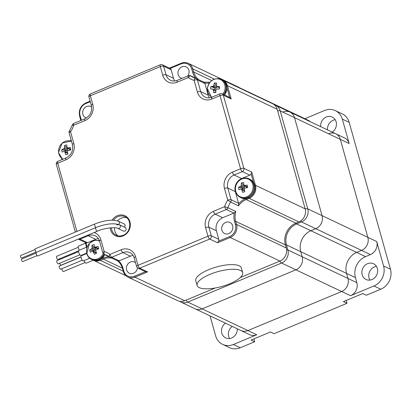 <?xml version="1.0" encoding="UTF-8"?>
<svg xmlns="http://www.w3.org/2000/svg" width="411" height="411" viewBox="0 0 411 411"><rect width="100%" height="100%" fill="white"/><g stroke="black" fill="none" stroke-linecap="round" stroke-linejoin="round"><path stroke-width="0.62" d="M237.317 328.81A8.713 7.722 115.4 0 1 231.645 337.986A8.713 7.722 115.4 0 1 225.685 337.924A8.713 7.722 115.4 0 1 221.503 331.04A8.713 7.722 115.4 0 1 225.372 323.149M372.001 279.547A8.713 7.722 -64.6 0 0 377.642 271.692A8.713 7.722 -64.6 0 0 373.501 263.739A8.713 7.722 -64.6 0 0 367.542 263.682A8.713 7.722 -64.6 0 0 361.901 271.537A8.713 7.722 -64.6 0 0 366.042 279.49A8.713 7.722 -64.6 0 0 372.001 279.547M369.957 280.097A8.713 7.722 115.4 0 1 374.406 266.934A8.713 7.722 115.4 0 1 376.45 266.385M332.211 132.111A8.713 7.722 -64.6 0 0 336.455 124.184A8.713 7.722 -64.6 0 0 332.273 117.068A8.713 7.722 -64.6 0 0 326.313 117.012A8.713 7.722 -64.6 0 0 320.678 126.645M327.541 129.897A8.713 7.722 115.4 0 1 333.182 120.264A8.713 7.722 115.4 0 1 335.227 119.714M210.031 315.879L215.657 335.885A15.721 13.928 -64.6 0 0 222.623 344.387A15.721 13.928 -64.6 0 0 233.376 344.495L256.747 334.76A10.249 9.083 115.4 0 1 249.734 334.693L240.867 330.49A10.249 9.083 -64.6 0 0 247.879 330.557L341.664 291.512L247.879 330.557L256.747 334.76M349.17 143.537L340.298 139.334L367.845 237.342L340.298 139.334A10.249 9.083 -64.6 0 0 335.756 133.786L344.623 137.988A10.249 9.083 115.4 0 1 349.17 143.537L342.301 119.113A15.721 13.928 -64.6 0 0 335.335 110.61L342.204 113.862A15.721 13.928 115.4 0 1 349.17 122.365L390.45 269.22A15.721 13.928 115.4 0 1 380.776 289.236L366.335 295.247L362.759 293.552L343.406 301.612L346.982 303.308L274.034 333.675L270.459 331.98L251.106 340.041L254.681 341.736L240.245 347.747A15.721 13.928 115.4 0 1 229.487 347.639L222.623 344.387M350.537 295.715L341.664 291.512A10.249 9.083 -64.6 0 0 347.973 278.458L356.846 282.66A10.249 9.083 115.4 0 1 350.537 295.715L373.907 285.984A15.721 13.928 -64.6 0 0 383.581 265.968L376.717 241.545A10.249 9.083 115.4 0 1 370.409 254.599L361.536 250.391A10.249 9.083 -64.6 0 0 367.845 237.342L376.717 241.545M335.335 110.61A15.721 13.928 -64.6 0 0 324.582 110.502L304.864 118.712M295.766 223.194A3.416 1.13 67.4 0 0 296.598 223.944L356.686 252.416L361.536 250.391L315.756 228.701A10.249 9.083 -64.6 0 0 322.065 215.652A10.249 9.083 115.4 0 1 315.756 228.701L310.906 230.725L315.756 228.701L301.448 221.925L296.598 223.944A16.471 14.596 -64.6 0 0 286.462 244.915L300.77 251.696A16.471 14.596 115.4 0 1 310.906 230.725A16.471 14.596 -64.6 0 0 300.77 251.696L302.193 256.767A10.249 9.083 115.4 0 1 295.884 269.822L202.094 308.867A10.249 9.083 115.4 0 1 195.081 308.8A10.249 9.083 -64.6 0 0 202.094 308.867L295.884 269.822A10.249 9.083 -64.6 0 0 302.193 256.767L300.77 251.696L346.55 273.387A16.471 14.596 115.4 0 1 356.686 252.416L365.554 256.618A16.471 14.596 -64.6 0 0 355.417 277.589L346.55 273.387L347.973 278.458L346.55 273.387A16.471 14.596 115.4 0 1 356.686 252.416L361.536 250.391A10.249 9.083 -64.6 0 0 367.845 237.342L322.065 215.652L294.517 117.644A10.249 9.083 -64.6 0 0 289.976 112.095A10.249 9.083 -64.6 0 0 282.958 112.028M277.641 110.862A3.416 1.11 -15.7 0 1 280.21 110.862L307.757 208.87L322.065 215.652L294.517 117.644L280.21 110.862A10.249 9.083 115.4 0 0 275.668 105.319L289.976 112.095A10.249 9.083 115.4 0 1 294.517 117.644L340.298 139.334A10.249 9.083 -64.6 0 0 335.756 133.786A10.249 9.083 -64.6 0 0 328.743 133.719M240.99 88.735A10.249 9.083 115.4 0 0 239.264 87.63L253.572 94.407A10.249 9.083 115.4 0 1 255.298 95.511A10.249 9.083 -64.6 0 0 253.572 94.407L299.352 116.097A10.249 9.083 -64.6 0 1 301.448 117.536A10.249 9.083 -64.6 0 0 299.352 116.097A10.249 9.083 -64.6 0 0 296.917 115.388M229.6 338.53A8.713 7.722 115.4 0 1 232.241 326.401M346.982 303.308L346.18 300.456M254.681 341.736L253.88 338.885M299.352 116.097L308.224 120.305A10.249 9.083 115.4 0 1 310.32 121.738M365.554 256.618L370.409 254.599M356.846 282.66L355.417 277.589M253.572 94.407A10.249 9.083 -64.6 0 0 251.624 93.775M279.973 261.047A3.416 1.13 67.4 0 0 281.576 263.04L341.664 291.512A10.249 9.083 -64.6 0 0 347.973 278.458L287.885 249.986A10.249 9.083 115.4 0 1 281.576 263.04L187.791 302.09L247.879 330.557A10.249 9.083 -64.6 0 1 240.867 330.49L180.778 302.018A10.249 9.083 115.4 0 0 187.791 302.09A3.416 1.13 -112.6 0 1 186.183 300.092M59.878 259.433A1.711 0.565 -112.6 0 1 59.775 259.403A1.711 0.565 -112.6 0 1 59.276 258.909M86.567 247.211L78.825 250.433A2.733 0.904 67.4 0 0 78.732 252.416A2.733 0.904 67.4 0 0 80.926 255.483L86.639 253.104M85.437 243.204L78.537 246.076A2.733 0.904 67.4 0 0 78.439 248.059A2.733 0.904 67.4 0 0 79.405 250.191M84.07 260.564A2.733 0.904 67.4 0 0 86.13 263.204L93.246 260.24M86.742 253.53L81.27 255.806A2.733 0.904 67.4 0 0 81.178 257.789A2.733 0.904 67.4 0 0 83.371 260.857L89.66 258.236M80.998 256.89L61.064 265.187A1.711 0.565 -112.6 0 1 60.843 265.167A1.711 0.565 -112.6 0 1 59.677 263.22M82.061 255.01A2.733 0.904 67.4 0 0 82.257 255.401M78.558 250.88L57.91 259.475A1.711 0.565 -112.6 0 1 57.694 259.454A1.711 0.565 -112.6 0 1 56.626 257.836A1.711 0.565 -112.6 0 1 56.6 256.32L78.28 247.294M79.883 254.805L58.203 263.831A1.711 0.565 -112.6 0 1 57.982 263.811A1.711 0.565 -112.6 0 1 56.918 262.192A1.711 0.565 -112.6 0 1 56.888 260.677L78.568 251.65M82.328 260.178L60.648 269.205A1.711 0.565 -112.6 0 1 60.427 269.184A1.711 0.565 -112.6 0 1 59.364 267.566A1.711 0.565 -112.6 0 1 59.333 266.051L81.013 257.024M85.087 262.531L63.407 271.558A1.711 0.565 -112.6 0 1 63.186 271.532A1.711 0.565 -112.6 0 1 62.267 270.294A1.711 0.565 -112.6 0 1 61.927 268.676M126.511 217.65A10.249 9.083 -64.6 0 0 121.199 218.169A10.249 9.083 -64.6 0 0 117.464 220.841M91.653 106.999A6.15 5.451 -64.6 0 0 90.877 106.536A6.15 5.451 -64.6 0 0 86.67 106.495A6.15 5.451 -64.6 0 0 82.688 112.044A6.15 5.451 -64.6 0 0 85.611 117.654A6.15 5.451 -64.6 0 0 86.485 117.972M187.693 75.999A6.15 5.451 -64.6 0 0 186.152 66.87A6.15 5.451 -64.6 0 0 181.945 66.829A6.15 5.451 -64.6 0 0 177.963 72.372A6.15 5.451 -64.6 0 0 180.886 77.987A6.15 5.451 -64.6 0 0 182.022 78.362M228.824 233.597A6.15 5.451 -64.6 0 0 232.806 228.054A6.15 5.451 -64.6 0 0 229.883 222.438A6.15 5.451 -64.6 0 0 225.675 222.397A6.15 5.451 -64.6 0 0 221.693 227.941A6.15 5.451 -64.6 0 0 224.617 233.556A6.15 5.451 -64.6 0 0 228.824 233.597M135.532 262.68A6.15 5.451 -64.6 0 0 134.603 262.105A6.15 5.451 -64.6 0 0 130.395 262.064A6.15 5.451 -64.6 0 0 126.413 267.612A6.15 5.451 -64.6 0 0 129.337 273.223A6.15 5.451 -64.6 0 0 133.544 273.264A6.15 5.451 -64.6 0 0 137.51 267.864M133.087 255.478A10.249 9.083 -64.6 0 0 130.4 256.156L119.216 260.81A2.564 2.271 115.4 0 1 118.805 260.939A17.94 15.901 115.4 0 1 122.91 267.962L123.783 271.075A9.396 8.328 -64.6 0 0 134.376 276.223L145.499 271.717L137.983 268.157A2.564 2.271 115.4 0 0 139.74 268.172L147.606 271.902L134.952 277.168A0.853 0.283 -112.6 0 1 134.376 276.223M98.419 238.632A10.249 9.083 -64.6 0 0 95.732 239.31L87.543 242.721A2.564 2.271 115.4 0 1 85.889 242.747L87.111 247.093M234.27 212.867A2.564 2.271 115.4 0 1 233.885 213.073L222.7 217.727A10.249 9.083 -64.6 0 0 216.392 230.782L218.796 239.336A2.564 2.271 115.4 0 1 218.662 241.129L229.651 236.551A9.396 8.328 -64.6 0 0 235.436 224.586L234.563 221.478A17.94 15.901 115.4 0 1 234.27 212.867L235.801 211.46A17.087 15.14 -64.6 0 0 235.662 221.339A0.853 0.277 164.3 0 0 234.563 221.478M253.541 182.499L251.136 173.945A2.564 2.271 115.4 0 1 249.811 175.158L241.627 178.569A10.249 9.083 -64.6 0 0 235.318 191.624L238.601 203.311A2.564 2.271 115.4 0 1 238.683 203.738A17.94 15.901 115.4 0 1 245.603 198.636L245.747 198.575M209.348 82.976A17.94 15.901 115.4 0 1 204.765 83.079A2.564 2.271 115.4 0 1 204.919 83.479L208.202 95.167A10.249 9.083 -64.6 0 0 209.43 97.839M169.45 68.123L181.143 63.253C183.609 62.272 185.983 62.297 188.269 63.335A10.249 9.083 115.4 0 0 181.256 63.263A0.853 0.283 67.4 0 0 181.143 63.253A0.853 0.283 67.4 0 0 181.117 63.875L170.123 68.447A2.564 2.271 115.4 0 1 171.13 69.767L173.534 78.321A10.249 9.083 -64.6 0 0 174.762 80.993M251.136 173.945L251.748 172.065L255.462 185.289A10.249 9.083 115.4 0 1 249.153 198.343L246.179 199.582A17.087 15.14 -64.6 0 0 238.529 205.808L238.683 203.738M226.728 85.75A0.853 0.277 164.3 0 1 227.478 85.724L277.194 109.28A10.249 9.083 115.4 0 0 272.652 103.736L222.443 79.965A10.249 9.083 115.4 0 1 222.937 80.181A10.249 9.083 115.4 0 1 227.478 85.724L231.193 98.948L229.605 97.35L227.016 88.139M231.193 98.948L223.327 95.218A2.564 2.271 115.4 0 0 222.192 93.836L229.605 97.35M204.765 83.079L203.764 82.128M240.034 88.283A10.249 9.083 115.4 0 0 237.984 86.891L188.269 63.335A10.249 9.083 115.4 0 1 192.81 68.878L193.684 71.992A17.087 15.14 -64.6 0 0 198.765 79.698L190.519 75.742A2.564 2.271 115.4 0 1 190.894 75.968A2.564 1.166 127.8 0 0 188.351 77.551L177.167 82.205A12.813 11.354 115.4 0 1 162.72 75.187L160.316 66.628L90.343 95.763L92.752 104.317A12.813 11.354 115.4 0 1 84.866 120.634L73.677 125.288L72.295 125.072L69.516 130.821A2.564 2.564 0 0 0 69.146 132.989L72.428 144.677C73.477 150.647 71.344 155.065 66.027 157.937L57.838 161.343A2.564 2.564 0 0 0 56.358 164.405A2.564 0.832 164.3 0 1 57.751 163.203L76.929 231.434M170.123 68.447L162.484 64.82A2.564 2.271 115.4 0 1 163.619 66.207L166.023 74.766A10.249 9.083 -64.6 0 0 170.57 80.309C172.641 81.27 174.865 81.286 177.254 80.345A2.564 0.848 67.4 0 0 177.167 82.205M95.732 239.31L88.221 235.75L80.032 239.161A2.564 2.271 115.4 0 1 78.28 239.14L85.889 242.747M117.443 260.733L118.805 260.939M145.366 271.645L147.606 271.902M277.194 109.28L305.183 208.845A10.249 9.083 115.4 0 1 298.874 221.899L295.894 223.137A17.087 15.14 -64.6 0 0 285.378 244.894L235.662 221.339L236.541 224.447A10.249 9.083 115.4 0 1 230.232 237.501L217.578 242.767L218.662 241.129M285.378 244.894L286.256 248.003A10.249 9.083 115.4 0 1 279.948 261.057L240.265 277.579M184.667 300.724A10.249 9.083 115.4 0 1 177.655 300.657L127.939 277.101A10.249 9.083 115.4 0 0 134.952 277.168L184.667 300.724L215.261 287.988M204.919 83.479L197.408 79.924A2.564 2.271 115.4 0 0 196.273 78.537A2.564 2.271 115.4 0 0 195.898 78.403A2.564 1.171 104 0 0 195.795 78.367L195.795 78.367A2.564 1.171 104 0 0 194.1 80.345A19.651 17.411 115.4 0 1 188.351 77.551A2.564 0.848 67.4 0 1 188.438 75.691L177.254 80.345M84.866 120.634A2.564 0.848 -112.6 0 1 84.954 118.774L73.769 123.434A2.564 0.848 -112.6 0 0 73.677 125.288A19.651 17.411 115.4 0 1 70.538 131.787L69.516 130.821M235.318 191.624L227.807 188.063L231.09 199.751A2.564 2.271 115.4 0 1 230.658 202.078L227.786 200.172L224.498 188.485A12.813 11.354 115.4 0 1 232.385 172.168L240.574 168.757L220.019 95.64L211.835 99.051A12.813 11.354 115.4 0 1 197.388 92.033L194.1 80.345A2.564 0.832 164.3 0 1 197.408 79.924L200.691 91.612A10.249 9.083 -64.6 0 0 205.238 97.155C207.308 98.116 209.533 98.131 211.922 97.191A2.564 0.848 67.4 0 0 211.835 99.051M238.529 205.808L230.658 202.078A17.087 15.14 -64.6 0 0 227.93 207.73L224.642 206.671A19.651 17.411 115.4 0 1 227.786 200.172A2.564 0.832 164.3 0 1 231.09 199.751L238.601 203.311M94.109 232.539A12.813 11.354 115.4 0 1 100.936 239.926L104.219 251.614A2.564 1.171 104 0 0 104.574 254.573L109.316 256.824M100.936 239.926A2.564 0.832 164.3 0 0 99.544 241.129L102.827 252.816A2.564 0.832 164.3 0 1 104.219 251.614A19.651 17.411 115.4 0 1 109.973 254.414A2.564 1.166 127.8 0 0 109.475 256.947L109.475 256.947A2.564 1.166 127.8 0 0 109.578 257.009A2.564 2.271 115.4 0 0 109.948 257.235L117.69 260.903M114.541 227.709A10.249 9.083 -64.6 0 0 117.9 235.816M242.665 272.647L241.355 267.977A23.663 7.686 164.3 0 0 208.665 269.688A23.663 7.686 164.3 0 0 195.79 280.785L197.105 285.455A23.663 7.686 164.3 0 0 229.79 283.744A23.663 7.686 164.3 0 0 242.665 272.647A23.663 7.686 164.3 0 0 209.975 274.358A23.663 7.686 164.3 0 0 197.105 285.455M36.106 252.041L21.649 258.062A1.367 0.452 -112.6 0 1 20.55 256.531A1.367 0.452 -112.6 0 1 20.596 255.539L35.053 249.518M36.384 252.313A1.963 0.647 -112.6 0 1 35.187 250.212A1.963 0.647 -112.6 0 1 35.254 248.789L94.802 223.995A1.963 0.647 67.4 0 0 94.736 225.418A1.963 0.647 67.4 0 0 95.933 227.519M118.62 224.468A1.963 1.742 115.4 0 0 118.44 221.226L124.163 223.938A1.963 1.742 115.4 0 1 124.384 227.144M37.108 255.621L22.651 261.637A1.367 0.452 -112.6 0 1 21.557 260.106A1.367 0.452 -112.6 0 1 21.603 259.115L36.06 253.099M119.447 224.802L125.17 227.514A1.963 1.742 115.4 0 1 123.485 231.064L117.762 228.352A1.963 1.742 115.4 0 0 120.315 225.865A1.963 1.742 115.4 0 0 119.447 224.802C113.482 222.854 105.601 223.779 95.809 227.576A1.963 0.647 67.4 0 0 95.742 228.999A1.963 0.647 67.4 0 0 97.32 231.203C105.36 227.35 117.669 227.211 117.762 228.352M97.32 231.203L37.771 255.991A1.963 0.647 -112.6 0 1 36.194 253.793A1.963 0.647 -112.6 0 1 36.26 252.364L95.809 227.576M98.054 246.549L98.008 246.466A14.863 5.954 166.2 0 0 95.876 247.098A14.837 3.709 -172.1 0 0 95.003 247.062A14.837 1.531 -131.9 0 1 94.504 246.436A14.863 3.745 -110.8 0 1 94.134 244.581A4.901 4.346 -64.6 0 0 92.963 244.894A4.901 4.346 -64.6 0 0 91.879 245.521A14.863 6.042 65.5 0 0 92.162 247.407A14.837 7.496 89.7 0 0 92.033 248.301A14.837 7.449 142.1 0 0 91.417 248.953A14.863 5.954 166.2 0 0 89.768 249.893A4.901 4.346 -64.6 0 0 89.947 251.136A4.901 4.346 -64.6 0 0 90.43 252.251A14.863 3.658 -17.5 0 1 92.105 251.398A14.837 1.418 3.5 0 1 92.901 251.404A14.837 3.822 43.7 0 0 93.472 252.066A14.863 6.042 65.5 0 0 94.299 254.132A4.901 4.346 -64.6 0 0 94.427 254.116A4.901 4.346 -64.6 0 0 96.554 253.197A14.863 3.745 -110.8 0 1 95.814 251.09A14.837 5.204 -88.1 0 1 95.871 250.165A14.837 5.158 -40.1 0 1 96.559 249.544A14.863 3.658 -17.5 0 1 98.671 248.819A4.901 4.346 -64.6 0 0 98.491 247.581A4.901 4.346 -64.6 0 0 98.034 246.508A4.901 4.346 -64.6 0 0 98.008 246.466M95.814 247.674A3.257 2.887 -64.6 0 0 95.316 247.967L91.879 245.521M99.534 241.093A9.741 8.636 -64.6 0 0 89.798 243.117A9.741 8.636 -64.6 0 0 86.906 253.448A9.741 8.636 -64.6 0 0 94.489 259.464A9.741 8.636 -64.6 0 0 103.202 253.602M95.316 247.967L95.378 249.893L93.831 251.034L89.768 249.893M93.831 251.034A3.257 2.887 -64.6 0 0 93.924 251.65M94.468 250.772L91.417 248.953M95.378 249.893L92.033 248.301M95.506 248.629L92.162 247.407M92.901 251.404L96.308 252.529M98.147 248.994L97.556 248.984L95.003 247.062M98.522 248.866L95.876 247.098M96.477 252.991L93.472 252.066M70.651 148.746A4.901 4.346 -64.6 0 0 70.343 147.544A14.863 5.122 175.3 0 0 68.154 147.852A14.837 2.672 -163.8 0 0 67.306 147.672A14.837 2.497 -123.5 0 1 66.916 146.953A14.863 4.444 -101.8 0 1 66.854 144.996A4.901 4.346 -64.6 0 0 65.668 145.104A4.901 4.346 -64.6 0 0 64.522 145.545A14.863 6.74 75 0 0 64.501 147.523A14.837 7.819 100.2 0 0 64.234 148.402A14.837 6.946 152.2 0 0 63.546 148.946A14.863 5.122 175.3 0 0 61.825 149.568A4.901 4.346 -64.6 0 0 61.814 150.842A4.901 4.346 -64.6 0 0 62.118 152.044A14.863 2.826 -8.8 0 1 63.849 151.515A14.837 0.38 11.6 0 1 64.625 151.664A14.837 4.788 52.3 0 0 65.087 152.419A14.863 6.74 75 0 0 65.606 154.593A4.901 4.346 -64.6 0 0 66.443 154.551A4.901 4.346 -64.6 0 0 67.938 154.043A14.863 4.444 -101.8 0 1 67.502 151.844A14.837 5.528 -78.5 0 1 67.697 150.935A14.837 4.655 -30.7 0 1 68.462 150.421A14.863 2.826 -8.8 0 1 70.641 150.02A4.901 4.346 -64.6 0 0 70.651 148.746M67.861 148.094A3.257 2.887 -64.6 0 0 67.758 148.145L64.522 145.545M71.545 141.533A9.741 8.636 -64.6 0 0 62.374 143.038A9.741 8.636 -64.6 0 0 58.629 152.435A9.741 8.636 -64.6 0 0 63.171 159.124M67.758 148.145L67.532 150.082L66.515 150.811L65.863 150.965L61.825 149.568M65.863 150.965A3.257 2.887 -64.6 0 0 65.914 151.988M66.515 150.811L63.546 148.946M67.532 150.082L64.234 148.402M67.841 148.839L64.501 147.523M70.671 149.717L69.783 149.547L67.306 147.672M70.677 149.604L68.154 147.852M67.137 154.387L65.606 154.593M67.784 153.308L65.087 152.419M67.609 152.419L64.625 151.664M219.536 87.82A4.901 4.346 -64.6 0 0 219.489 86.551A14.863 3.797 -172.8 0 0 217.301 86.392A14.837 1.171 -152.5 0 0 216.525 86.017A14.837 3.678 -111.5 0 1 216.304 85.2A14.863 5.179 -88.9 0 1 216.679 83.181A4.901 4.346 -64.6 0 0 215.523 83.007A4.901 4.346 -64.6 0 0 214.337 83.176A14.863 7.475 88.9 0 0 213.879 85.195A14.837 7.994 115.1 0 0 213.443 86.017A14.837 6.006 165.5 0 0 212.677 86.387A14.863 3.797 -172.8 0 0 210.941 86.541A4.901 4.346 -64.6 0 0 210.668 87.805A4.901 4.346 -64.6 0 0 210.715 89.074A14.863 1.5 2.8 0 1 212.446 89.017A14.837 1.12 22.8 0 0 213.15 89.357A14.837 5.97 64.8 0 0 213.443 90.209A14.863 7.475 88.9 0 0 213.53 92.444A4.901 4.346 -64.6 0 0 215.313 92.573A4.901 4.346 -64.6 0 0 215.867 92.449A14.863 5.179 -88.9 0 1 215.867 90.215A14.837 5.703 -64.9 0 1 216.232 89.357A14.837 3.714 -18.2 0 1 217.07 89.023A14.863 1.5 2.8 0 1 219.269 89.084A4.901 4.346 -64.6 0 0 219.536 87.82M216.33 85.046L214.337 83.176M222.808 94.124A9.741 8.636 -64.6 0 0 225.084 88.38A9.741 8.636 -64.6 0 0 217.111 78.82A9.741 8.636 -64.6 0 0 207.468 88.36A9.741 8.636 -64.6 0 0 212.04 97.145M217.208 86.531L216.648 87.805L215.528 88.288L210.941 86.541M214.876 88.283A3.257 2.887 -64.6 0 0 214.727 89.598M215.528 88.288L212.677 86.387M216.648 87.805L213.443 86.017M217.198 86.639L213.879 85.195M212.446 89.017L215.945 90.024M219.505 88.082L216.525 86.017M219.52 87.985L217.301 86.392M215.862 92.218L213.53 92.444M215.852 91.088L213.443 90.209M215.909 90.112L213.15 89.357M247.504 186.327A4.901 4.346 -64.6 0 0 247.201 185.13A14.863 5.122 175.3 0 0 245.013 185.438A14.837 2.672 -163.8 0 0 244.165 185.258A14.837 2.497 -123.5 0 1 243.774 184.534A14.863 4.444 -101.8 0 1 243.713 182.576A4.901 4.346 -64.6 0 0 242.526 182.684A4.901 4.346 -64.6 0 0 241.38 183.131A14.863 6.74 75 0 0 241.36 185.109A14.837 7.819 100.2 0 0 241.093 185.983A14.837 6.946 152.2 0 0 240.399 186.532A14.863 5.122 175.3 0 0 238.683 187.149A4.901 4.346 -64.6 0 0 238.673 188.423A4.901 4.346 -64.6 0 0 238.976 189.625A14.863 2.826 -8.8 0 1 240.707 189.096A14.837 0.38 11.6 0 1 241.483 189.245A14.837 4.788 52.3 0 0 241.945 190A14.863 6.74 75 0 0 242.464 192.178A4.901 4.346 -64.6 0 0 243.297 192.132A4.901 4.346 -64.6 0 0 244.797 191.624A14.863 4.444 -101.8 0 1 244.36 189.43A14.837 5.528 -78.5 0 1 244.555 188.515A14.837 4.655 -30.7 0 1 245.316 188.007A14.863 2.826 -8.8 0 1 247.499 187.601A4.901 4.346 -64.6 0 0 247.504 186.327M244.72 185.674A3.257 2.887 -64.6 0 0 244.617 185.726L241.38 183.131M253.042 185.849A9.741 8.636 -64.6 0 0 243.148 178.615A9.741 8.636 -64.6 0 0 235.488 190.016A9.741 8.636 -64.6 0 0 245.382 197.254A9.741 8.636 -64.6 0 0 253.042 185.849M244.617 185.726L244.391 187.668L243.374 188.392L242.716 188.546L238.683 187.149M242.716 188.546A3.257 2.887 -64.6 0 0 242.773 189.574M243.374 188.392L240.399 186.532M244.391 187.668L241.093 185.983M244.699 186.419L241.36 185.109M247.53 187.303L246.641 187.133L244.165 185.258M247.535 187.185L245.013 185.438M243.995 191.968L242.464 192.178M244.637 190.889L241.945 190M244.468 190.005L241.483 189.245M233.376 344.495L240.245 347.747M380.776 289.236L373.907 285.984M383.581 265.968L390.45 269.22M349.17 122.365L342.301 119.113M285.337 244.745A3.416 1.11 -15.7 0 1 286.462 244.915L287.885 249.986A3.416 1.11 -15.7 0 0 286.59 249.821M305.188 208.87A3.416 1.11 -15.7 0 1 307.757 208.87A10.249 9.083 115.4 0 1 301.448 221.925A3.416 1.13 67.4 0 1 300.513 221.026M112.146 220.168A11.107 9.843 115.4 0 1 117.407 215.693A11.107 9.843 115.4 0 1 129.922 221.776A11.107 9.843 115.4 0 1 123.089 235.919A11.107 9.843 115.4 0 1 110.21 227.853M111.33 227.756A10.249 9.083 -64.6 0 0 116.215 235.241C118.394 236.238 120.695 236.258 123.12 235.298C130.986 232.534 132.111 219.433 124.995 216.71A10.249 9.083 -64.6 0 0 117.983 216.643A10.249 9.083 -64.6 0 0 113.523 220.198M116.215 235.241A10.249 9.083 -64.6 0 0 123.048 235.38M130.4 256.156L122.889 252.595L111.705 257.255L119.216 260.81M135.604 256.772A2.564 0.832 -15.7 0 0 134.212 257.974C133.441 255.457 132.008 253.685 129.902 252.667A10.249 9.083 -64.6 0 0 122.889 252.595A2.564 0.848 67.4 0 1 121.158 249.754A12.813 11.354 115.4 0 1 135.604 256.772L138.009 265.331L207.976 236.202L205.572 227.643A12.813 11.354 115.4 0 1 213.458 211.326L224.642 206.671A2.564 0.848 -112.6 0 0 226.374 209.512L215.189 214.167A10.249 9.083 -64.6 0 0 208.88 227.221L211.285 235.775L218.796 239.336M99.544 241.129C98.774 238.611 97.34 236.839 95.234 235.822A10.249 9.083 -64.6 0 0 88.221 235.75A2.564 0.848 67.4 0 1 87.635 235.231M79.446 238.642A2.564 0.848 67.4 0 0 80.032 239.161L87.543 242.721M216.392 230.782L208.88 227.221A2.564 0.832 164.3 0 0 205.572 227.643M222.7 217.727L215.189 214.167A2.564 0.848 -112.6 0 1 213.458 211.326M233.885 213.073L226.374 209.512A2.564 2.271 115.4 0 0 227.93 207.73L235.801 211.46M241.627 178.569L234.116 175.009A10.249 9.083 -64.6 0 0 227.807 188.063A2.564 0.832 164.3 0 0 224.498 188.485M249.811 175.158L242.3 171.603L234.116 175.009A2.564 0.848 -112.6 0 1 232.385 172.168M208.202 95.167L200.691 91.612A2.564 0.832 164.3 0 0 197.388 92.033M173.534 78.321L166.023 74.766A2.564 0.832 -15.7 0 0 162.72 75.187M171.13 69.767L163.619 66.207A2.564 0.832 -15.7 0 0 160.316 66.628A2.564 0.848 -112.6 0 1 160.403 64.774A2.564 2.564 0 0 1 162.484 64.82M101.897 258.462L102.683 258.139A17.94 15.901 115.4 0 1 109.388 256.901M286.256 248.003L236.541 224.447A0.853 0.277 164.3 0 0 235.436 224.586M295.894 223.137L246.179 199.582A0.853 0.283 -112.6 0 1 245.603 198.636M298.874 221.899L249.153 198.343A0.853 0.283 -112.6 0 1 248.712 197.748M305.183 208.845L255.462 185.289A0.853 0.277 164.3 0 0 254.717 185.315M222.192 93.836A2.564 2.564 0 0 0 220.106 93.785A2.564 0.848 67.4 0 0 220.019 95.64A2.564 0.832 164.3 0 1 223.327 95.218L243.877 168.335L251.748 172.065M243.877 168.335A2.564 2.271 115.4 0 1 242.3 171.603A2.564 0.848 -112.6 0 1 240.574 168.757A2.564 0.832 164.3 0 1 243.877 168.335M198.765 79.698L190.894 75.968A17.087 15.14 -64.6 0 0 193.386 77.504A17.087 15.14 -64.6 0 0 195.698 78.352M211.696 80.525L193.684 71.992A0.853 0.277 164.3 0 0 192.584 72.131L191.706 69.022A9.396 8.328 -64.6 0 0 181.117 63.875M195.847 78.265A17.94 15.901 115.4 0 1 192.584 72.131M214.337 79.082L192.81 68.878A0.853 0.277 164.3 0 0 191.706 69.022M85.976 102.93A0.853 0.283 67.4 0 0 85.868 102.92A0.853 0.283 67.4 0 0 85.837 103.541A9.396 8.328 -64.6 0 0 80.053 115.506L80.931 118.62A17.94 15.901 115.4 0 1 81.311 120.289M90.281 101.692L85.837 103.541M79.667 115.984A0.853 0.277 -15.7 0 1 79.59 115.907A0.853 0.277 -15.7 0 1 80.053 115.506M80.541 119.098A0.853 0.277 -15.7 0 1 80.464 119.02A0.853 0.277 -15.7 0 1 80.931 118.62M111.977 258.195A17.087 15.14 -64.6 0 0 103.264 259.084L100.284 260.322A0.853 0.283 -112.6 0 1 99.837 259.731M123.243 271.198L100.284 260.322A10.249 9.083 115.4 0 1 93.271 260.255L125.864 275.694M122.38 268.142L103.264 259.084A0.853 0.283 -112.6 0 1 102.683 258.139M109.398 256.87A17.087 15.14 -64.6 0 0 107.081 255.472A17.087 15.14 -64.6 0 0 104.574 254.573A2.564 2.271 115.4 0 1 104.199 254.44L109.465 256.937M121.158 249.754L109.973 254.414A2.564 0.848 67.4 0 0 111.705 257.255A2.564 2.271 115.4 0 1 109.948 257.235A2.564 2.564 0 0 1 109.475 256.947L107.081 255.472M122.524 268.445A0.853 0.277 -15.7 0 1 122.442 268.362A0.853 0.277 -15.7 0 1 122.91 267.962M123.398 271.553A0.853 0.277 -15.7 0 1 123.321 271.476A0.853 0.277 -15.7 0 1 123.783 271.075M69.146 132.989A2.564 0.832 164.3 0 1 70.538 131.787L73.826 143.475A12.813 11.354 115.4 0 1 65.94 159.792L57.751 163.203A2.564 0.848 -112.6 0 1 57.838 161.343M217.578 242.767L209.708 239.043A2.564 0.848 -112.6 0 1 207.976 236.202A2.564 0.832 164.3 0 1 211.285 235.775A2.564 2.271 115.4 0 1 209.708 239.043L139.74 268.172A2.564 0.848 -112.6 0 1 138.009 265.331A2.564 0.832 -15.7 0 0 136.616 266.534A2.564 2.564 0 0 0 137.983 268.157M279.948 261.057L230.232 237.501A0.853 0.283 -112.6 0 1 229.651 236.551M90.435 93.903A2.564 2.564 0 0 0 88.951 96.965A2.564 0.832 164.3 0 1 90.343 95.763A2.564 0.848 -112.6 0 1 90.435 93.903L160.403 64.774M92.752 104.317A2.564 0.832 164.3 0 0 91.355 105.519C92.403 111.489 90.266 115.907 84.954 118.774M73.826 143.475A2.564 0.832 164.3 0 0 72.428 144.677M65.94 159.792A2.564 0.848 -112.6 0 1 66.027 157.937M118.101 224.791A1.963 1.742 115.4 0 1 116.755 224.776M99.344 240.507L94.15 240.399L89.49 243.255L86.793 253.721C87.574 256.346 89.13 258.242 91.468 259.398L92.295 259.793A10.249 9.083 -64.6 0 0 99.308 259.86A10.249 9.083 -64.6 0 0 104.754 254.707M91.468 259.398A10.249 9.083 -64.6 0 0 98.481 259.469A10.249 9.083 -64.6 0 0 103.937 254.296M223.697 94.545A10.249 9.083 -64.6 0 0 226.014 88.601A10.249 9.083 -64.6 0 0 221.133 79.328A10.249 9.083 -64.6 0 0 217.625 78.542M224.519 94.936A10.249 9.083 -64.6 0 0 226.836 88.992A10.249 9.083 -64.6 0 0 221.961 79.719C225.505 81.63 227.175 84.764 226.975 89.12L224.668 95.008M249.123 178.888C242.752 175.461 234.095 182.648 235.359 190.206C235.847 193.566 237.507 195.97 240.343 197.419A10.249 9.083 -64.6 0 0 245.906 197.958A10.249 9.083 -64.6 0 0 253.967 185.962A10.249 9.083 -64.6 0 0 249.123 178.888L249.945 179.283C252.78 180.732 254.445 183.136 254.928 186.491C256.197 194.054 247.535 201.241 241.165 197.809A10.249 9.083 -64.6 0 0 246.728 198.354A10.249 9.083 -64.6 0 0 254.789 186.353A10.249 9.083 -64.6 0 0 249.945 179.283M289.976 112.095L335.756 133.786M179.484 301.268L180.778 302.018M275.668 105.319L274.353 104.82M203.938 82.169L209.913 82.236M193.386 77.504L195.795 78.367A2.564 2.564 0 0 1 196.273 78.537L204.026 82.21M80.808 120.5L79.59 115.907C78.522 110.045 80.618 105.714 85.868 102.92L90.127 101.147M71.185 140.249L70.327 140.665M86.803 248.054L85.221 242.433M61.948 159.632L61.681 158.677M92.794 260.009L93.271 260.255M117.51 260.79C119.894 262.701 121.538 265.223 122.442 268.362L123.321 271.476C124.096 274.086 125.638 275.961 127.939 277.101M190.519 75.742A2.564 2.564 0 0 0 188.438 75.691M88.951 96.965L91.355 105.519M220.106 93.785L211.922 97.191M73.769 123.434A2.564 2.564 0 0 0 72.295 125.072M75.383 232.081L56.358 164.405M102.827 252.816A2.564 2.564 0 0 0 104.199 254.44M134.212 257.974L136.616 266.534M118.44 221.226C112.475 219.279 104.594 220.204 94.802 223.995M104.908 254.779L99.364 259.932L92.295 259.793M62.611 159.355L58.501 152.625L62.087 143.12L71.38 140.952M211.47 97.366L207.339 88.452C209.286 80.484 213.884 77.443 221.133 79.328L221.961 79.719M240.343 197.419L241.165 197.809"/></g></svg>
